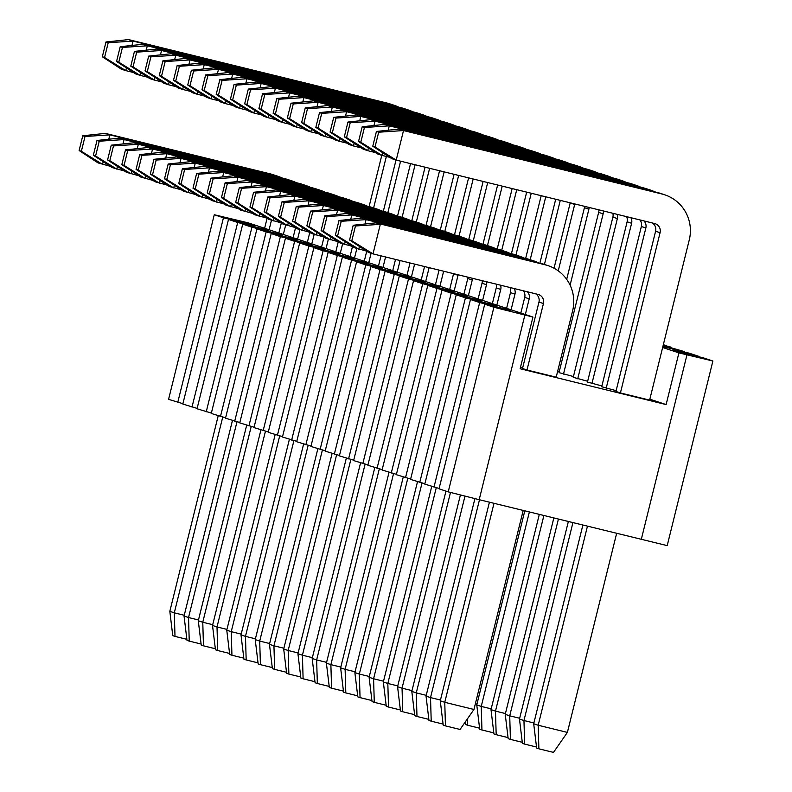 <?xml version="1.0" encoding="UTF-8"?>
<svg xmlns="http://www.w3.org/2000/svg" width="792" height="792" viewBox="0 0 792 792"><rect width="100%" height="100%" fill="white"/><g stroke="black" fill="none" stroke-linecap="round" stroke-linejoin="round"><path stroke-width="1.19" d="M214.266 214.731L223.453 217.78L254.42 225.591L228.492 219.443L237.689 222.483L268.656 230.304L242.728 224.156L251.925 227.195L282.892 235.016L256.964 228.858L266.152 231.907L297.129 239.719L271.201 233.571L280.388 236.61L311.355 244.431L285.437 238.283L294.624 241.322L325.591 249.143L299.663 242.995L308.86 246.035L339.827 253.846L313.899 247.698L323.096 250.737L354.064 258.558L328.135 252.41L337.323 255.45L368.3 263.271L342.372 257.123L351.559 260.162L382.526 267.973L356.608 261.825L365.795 264.875L396.762 272.686L370.834 266.538L380.031 269.577L410.998 277.398L385.07 271.25L394.267 274.289L425.235 282.11L399.307 275.962L408.494 279.002L439.471 286.813L413.543 280.665L422.73 283.704L453.697 291.525L427.779 285.377L436.966 288.417L467.933 296.238L442.015 290.09L451.202 293.129L482.17 300.94L456.242 294.792L465.439 297.841L496.406 305.653L470.478 299.505L479.665 302.544L510.642 310.365L484.714 304.217L493.901 307.256L532.927 317.048L248.233 222.859L214.266 214.731L168.577 399.346L182.903 403.682M663.349 344.619L670.091 347.252M663.201 345.223L670.181 346.876M662.894 346.49L684.417 351.589L663.132 345.5M662.637 347.5L678.912 352.885L712.889 361.013L703.692 357.964L672.725 350.153L698.653 356.301L689.456 353.262L662.874 346.55M484.714 304.217L439.025 488.822L448.222 491.862L479.19 499.683L667.201 545.619L712.889 361.013M493.901 307.256L448.222 491.862M470.478 299.505L424.789 484.11L439.115 488.456M479.665 302.544L433.986 487.159M456.242 294.792L410.563 479.407L424.888 483.744M465.439 297.841L419.75 482.447M442.015 290.09L396.327 474.695L410.652 479.031M451.202 293.129L405.514 477.734M427.779 285.377L382.09 469.983L396.416 474.319M436.966 288.417L391.278 473.022M413.543 280.665L367.854 465.28L382.18 469.616M422.73 283.704L377.051 468.32M399.307 275.962L353.618 460.568L367.943 464.904M408.494 279.002L362.815 463.607M385.07 271.25L339.392 455.855L353.717 460.192M394.267 274.289L348.579 458.895M370.834 266.538L325.156 451.143L339.481 455.489M380.031 269.577L334.343 454.192M356.608 261.825L310.919 446.44L325.245 450.777M365.795 264.875L320.107 449.48M342.372 257.123L296.683 441.728L311.008 446.064M351.559 260.162L305.87 444.767M328.135 252.41L282.447 437.016L296.772 441.352M337.323 255.45L291.644 440.065M313.899 247.698L268.221 432.313L282.546 436.649M323.096 250.737L277.408 435.353M299.663 242.995L253.984 427.601L268.31 431.937M308.86 246.035L263.172 430.64M285.437 238.283L239.748 422.888L254.074 427.225M294.624 241.322L248.935 425.928M271.201 233.571L225.512 418.186L239.837 422.522M280.388 236.61L234.699 421.225M256.964 228.858L211.276 413.474L225.601 417.81M266.152 231.907L220.473 416.513M242.728 224.156L197.04 408.761L211.375 413.097M251.925 227.195L206.237 411.8M228.492 219.443L182.813 404.049L197.139 408.395M237.689 222.483L192.001 407.098M223.453 217.78L177.764 402.385M524.868 315.077L479.19 499.683M532.927 317.048L520.126 368.735L666.121 404.573L678.912 352.885M686.961 354.865L641.273 539.471M649.846 399.188L666.121 404.573M535.649 293.812A7.603 7.514 -71.7 0 1 538.956 302.069L522.502 368.527L526.987 370.012L556.192 377.18L572.636 310.721A38.036 37.58 108.3 0 0 545.272 264.835L375.824 222.859L545.272 264.835M652.291 222.958A7.603 7.514 -71.7 0 1 655.598 231.224L615.938 391.466L620.423 392.951L649.618 400.118L689.278 239.877A38.036 37.58 108.3 0 0 661.914 193.99L403.514 130.561L396.208 160.103L654.608 223.532A7.603 7.514 -71.7 0 1 660.073 232.709L620.423 392.951M520.512 367.211L522.7 367.745M639.936 219.929A7.603 7.514 -71.7 0 1 641.362 226.512L601.702 386.753L616.136 390.674M626.601 216.652A7.603 7.514 -71.7 0 1 627.125 221.8L587.466 382.041L601.9 385.971M612.859 213.286A7.603 7.514 -71.7 0 1 612.889 217.097L573.24 377.338L587.664 381.259M598.851 209.84A7.603 7.514 -71.7 0 1 598.653 212.385L559.003 372.626L573.428 376.547M557.608 371.448L559.192 371.844M489.426 502.197L440.273 700.821L443.213 725.135L445.45 725.878L444.757 702.306L440.273 700.821M548.084 265.647L543.599 264.162A38.036 37.58 108.3 0 0 540.788 263.36M582.862 525.126L533.699 723.759L536.639 748.074L538.887 748.816L553.479 752.4L567.389 732.412L616.631 533.422M664.726 194.802L660.241 193.317A38.036 37.58 108.3 0 0 657.429 192.505L399.029 129.076L403.514 130.561L378.675 132.205L376.428 131.462L399.029 129.076M349.569 240.006L368.518 252.4L373.002 253.885L351.806 240.748L349.569 240.006L353.222 225.245L355.459 225.987L380.308 224.344L373.002 253.885L537.966 294.377A7.603 7.514 -71.7 0 1 543.441 303.554L526.987 370.012M494 503.316L444.757 702.306L473.953 709.474L523.195 510.484M353.222 225.245L375.824 222.859M587.436 526.254L538.184 725.244L567.389 732.412M445.45 725.878L460.053 729.462L473.953 709.474M355.459 225.987L351.806 240.748M538.887 748.816L538.184 725.244L533.699 723.759M372.775 146.233L391.723 158.618L396.208 160.103L375.012 146.975L372.775 146.233L376.428 131.462M378.675 132.205L375.012 146.975M474.913 498.604L426.037 696.118L428.977 720.433L431.214 721.175L430.521 697.594L426.037 696.118M523.294 290.773A7.603 7.514 -71.7 0 1 524.72 297.356L520.839 313.048M538.332 262.756A38.036 37.58 108.3 0 0 533.848 260.934L529.373 259.459A38.036 37.58 108.3 0 0 526.561 258.647L361.588 218.156L338.986 220.532L335.333 235.303L354.281 247.688L366.478 251.064M568.339 521.572L519.473 719.047L522.403 743.361L524.651 744.104L523.957 720.532L533.897 722.977M654.974 191.902A38.036 37.58 108.3 0 0 650.489 190.09L646.005 188.605A38.036 37.58 108.3 0 0 643.193 187.803L384.803 124.374L389.288 125.859L388.199 130.225M479.487 499.752L430.521 697.594L440.471 700.039M431.214 721.175L443.084 724.086M533.848 260.934A38.036 37.58 108.3 0 0 531.036 260.132L366.072 219.631L364.993 223.997M359.439 246.46L358.766 249.173L337.57 236.046L335.333 235.303M527.353 291.773A7.603 7.514 -71.7 0 1 529.204 298.841L525.324 314.533M572.913 522.69L523.957 720.532L519.473 719.047M382.645 152.678L381.972 155.39L389.684 157.281M650.489 190.09A38.036 37.58 108.3 0 0 647.678 189.288L389.288 125.859L364.439 127.492L362.192 126.75L384.803 124.374M643.995 220.928A7.603 7.514 -71.7 0 1 645.846 227.997L606.187 388.238M338.986 220.532L341.233 221.275L366.072 219.631L361.588 218.156M341.233 221.275L337.57 236.046M524.651 744.104L536.511 747.024M358.538 141.52L377.487 153.905L381.972 155.39L360.786 142.263L358.538 141.52L362.192 126.75M364.439 127.492L360.786 142.263M460.419 494.941L411.8 691.406L414.741 715.721L416.978 716.463L416.285 692.891L411.8 691.406M509.959 287.506A7.603 7.514 -71.7 0 1 510.484 292.654L506.603 308.345M524.096 258.043A38.036 37.58 108.3 0 0 519.621 256.232L515.137 254.747A38.036 37.58 108.3 0 0 512.325 253.935L347.361 213.444L324.75 215.82L321.097 230.591L340.045 242.976L352.242 246.352M553.826 518.008L505.237 714.344L508.177 738.659L510.414 739.401L509.721 715.819L519.661 718.265M640.738 187.199A38.036 37.58 108.3 0 0 636.253 185.377L631.778 183.902A38.036 37.58 108.3 0 0 628.967 183.091L370.567 119.661L375.052 121.146L373.973 125.512M464.983 496.099L416.285 692.891L426.235 695.327M416.978 716.463L428.848 719.374M519.621 256.232A38.036 37.58 108.3 0 0 516.81 255.42L351.836 214.929L350.757 219.295M345.203 241.758L344.53 244.461L323.344 231.333L321.097 230.591M514.216 288.545A7.603 7.514 -71.7 0 1 514.968 294.129L511.087 309.82M558.4 519.126L509.721 715.819L505.237 714.344M368.409 147.975L367.736 150.678L375.448 152.579M636.253 185.377A38.036 37.58 108.3 0 0 633.452 184.576L375.052 121.146L350.203 122.78L347.965 122.037L370.567 119.661M630.858 217.701A7.603 7.514 -71.7 0 1 631.61 223.285L591.951 383.526M324.75 215.82L326.997 216.562L351.836 214.929L347.361 213.444M326.997 216.562L323.344 231.333M510.414 739.401L522.284 742.312M344.302 136.808L363.261 149.203L367.736 150.678L346.55 137.551L344.302 136.808L347.965 122.037M350.203 122.78L346.55 137.551M445.965 491.119L397.564 686.694L400.505 711.008L402.752 711.751L402.049 688.179L397.564 686.694M496.218 284.13A7.603 7.514 -71.7 0 1 496.247 287.942L492.367 303.633M509.86 253.331A38.036 37.58 108.3 0 0 505.385 251.519L500.9 250.034A38.036 37.58 108.3 0 0 498.089 249.223L333.125 208.732L310.513 211.118L306.86 225.878L325.809 238.273L338.006 241.649M539.303 514.444L491 709.632L493.941 733.946L496.178 734.689L495.485 711.117L505.425 713.552M626.502 182.487A38.036 37.58 108.3 0 0 622.027 180.675L617.542 179.19A38.036 37.58 108.3 0 0 614.731 178.378L356.331 114.949L360.815 116.434L359.736 120.8M450.49 492.436L402.049 688.179L411.998 690.624M402.752 711.751L414.612 714.661M505.385 251.519A38.036 37.58 108.3 0 0 502.573 250.708L337.61 210.217L336.521 214.583M330.967 237.046L330.294 239.758L309.108 226.621L306.86 225.878M500.584 285.199A7.603 7.514 -71.7 0 1 500.732 289.427L496.851 305.118M543.876 515.562L495.485 711.117L491 709.632M354.173 143.263L353.509 145.975L361.221 147.866M622.027 180.675A38.036 37.58 108.3 0 0 619.215 179.863L360.815 116.434L335.966 118.077L333.729 117.335L356.331 114.949M617.225 214.355A7.603 7.514 -71.7 0 1 617.374 218.582L577.714 378.814M310.513 211.118L312.761 211.85L337.61 210.217L333.125 208.732M312.761 211.85L309.108 226.621M496.178 734.689L508.048 737.599M330.076 132.096L349.024 144.49L353.509 145.975L332.313 132.838L330.076 132.096L333.729 117.335M335.966 118.077L332.313 132.838M431.739 486.407L383.338 681.991L386.268 706.306L388.516 707.048L387.823 683.466L383.338 681.991M482.209 280.695A7.603 7.514 -71.7 0 1 482.021 283.229L478.13 298.921M495.634 248.629A38.036 37.58 108.3 0 0 491.149 246.807L486.664 245.322A38.036 37.58 108.3 0 0 483.853 244.52L318.889 204.019L296.287 206.405L292.624 221.176L311.583 233.561L323.77 236.937M524.789 510.88L476.764 704.92L479.704 729.234L481.942 729.976L481.249 706.405L491.198 708.85M612.266 177.774A38.036 37.58 108.3 0 0 607.791 175.963L603.306 174.478A38.036 37.58 108.3 0 0 600.494 173.676L342.094 110.246L346.579 111.721L345.5 116.097M436.263 487.733L387.823 683.466L397.762 685.912M388.516 707.048L400.376 709.959M491.149 246.807A38.036 37.58 108.3 0 0 488.337 246.005L323.374 205.504L322.295 209.87M316.731 232.333L316.058 235.046L294.872 221.918L292.624 221.176M486.644 281.784A7.603 7.514 -71.7 0 1 486.496 284.714L482.615 300.406M529.363 511.998L481.249 706.405L476.764 704.92M339.946 138.55L339.273 141.263L346.985 143.154M607.791 175.963A38.036 37.58 108.3 0 0 604.979 175.151L346.579 111.721L321.73 113.365L319.493 112.622L342.094 110.246M603.286 210.929A7.603 7.514 -71.7 0 1 603.138 213.87L563.488 374.111M296.287 206.405L298.525 207.148L323.374 205.504L318.889 204.019M298.525 207.148L294.872 221.918M481.942 729.976L493.812 732.887M315.84 127.393L334.788 139.778L339.273 141.263L318.077 128.136L315.84 127.393L319.493 112.622M321.73 113.365L318.077 128.136M417.503 481.704L369.102 677.279L372.042 701.593L374.279 702.336L373.586 678.764L369.102 677.279M467.993 277.2A7.603 7.514 -71.7 0 1 467.785 278.527L463.904 294.208M481.397 243.916A38.036 37.58 108.3 0 0 476.913 242.105L472.428 240.62A38.036 37.58 108.3 0 0 469.616 239.808L304.653 199.317L282.051 201.693L278.398 216.464L297.346 228.848L309.543 232.224M584.635 206.356A7.603 7.514 -71.7 0 1 584.427 207.672L566.686 279.358M598.039 173.072A38.036 37.58 108.3 0 0 593.554 171.25L589.07 169.775A38.036 37.58 108.3 0 0 586.258 168.963L327.858 105.534L332.343 107.019L331.264 111.385M422.027 483.021L373.586 678.764L383.526 681.199M374.279 702.336L386.149 705.246M476.913 242.105A38.036 37.58 108.3 0 0 474.101 241.293L309.137 200.802L308.058 205.168M302.495 227.621L301.831 230.333L280.635 217.206L278.398 216.464M472.487 278.309A7.603 7.514 -71.7 0 1 472.27 280.002L468.379 295.693M475.368 703.741L476.962 704.138M325.71 133.848L325.037 136.551L332.749 138.451M593.554 171.25A38.036 37.58 108.3 0 0 590.743 170.448L332.343 107.019L307.504 108.653L305.257 107.91L327.858 105.534M589.129 207.454A7.603 7.514 -71.7 0 1 588.902 209.157L570.101 285.16M282.051 201.693L284.288 202.435L309.137 200.802L304.653 199.317M284.288 202.435L280.635 217.206M479.576 728.185L467.716 725.264L467.518 718.73M467.716 725.264L465.468 724.532L465.181 722.096M301.603 122.681L320.552 135.066L325.037 136.551L303.841 123.423L301.603 122.681L305.257 107.91M307.504 108.653L303.841 123.423M403.267 476.992L354.865 672.566L357.806 696.881L360.043 697.623L359.35 674.051L354.865 672.566M453.588 273.666A7.603 7.514 -71.7 0 1 453.549 273.814L449.668 289.506M467.161 239.204A38.036 37.58 108.3 0 0 462.677 237.392L458.202 235.907A38.036 37.58 108.3 0 0 455.39 235.095L290.417 194.604L267.815 196.98L264.162 211.751L283.11 224.146L295.307 227.522M570.22 202.821A7.603 7.514 -71.7 0 1 570.191 202.97L554.044 268.211M583.803 168.359A38.036 37.58 108.3 0 0 579.318 166.548L574.834 165.063A38.036 37.58 108.3 0 0 572.022 164.251L313.632 100.822L318.117 102.307L317.028 106.672M407.791 478.309L359.35 674.051L369.3 676.497M360.043 697.623L371.913 700.534M462.677 237.392A38.036 37.58 108.3 0 0 459.865 236.58L294.901 196.089L293.822 200.455M288.268 222.918L287.595 225.621L266.399 212.494L264.162 211.751M458.142 274.784A7.603 7.514 -71.7 0 1 458.033 275.299L454.153 290.991M311.474 129.136L310.801 131.848L318.513 133.739M579.318 166.548A38.036 37.58 108.3 0 0 576.507 165.736L318.117 102.307L293.268 103.94L291.02 103.207L313.632 100.822M574.784 203.94A7.603 7.514 -71.7 0 1 574.675 204.445L558.241 270.854M267.815 196.98L270.052 197.723L294.901 196.089L290.417 194.604M270.052 197.723L266.399 212.494M464.379 723.235L465.34 723.472M287.367 117.968L306.316 130.363L310.801 131.848L289.615 118.711L287.367 117.968L291.02 103.207M293.268 103.94L289.615 118.711M389.03 472.279L340.629 667.854L343.57 692.178L345.807 692.911L345.114 669.339L340.629 667.854M439.065 270.102L435.432 284.793M452.925 234.491A38.036 37.58 108.3 0 0 448.45 232.68L443.965 231.195A38.036 37.58 108.3 0 0 441.154 230.393L276.19 189.892L253.579 192.278L249.925 207.049L268.874 219.434L281.071 222.809M555.707 199.257L539.897 263.132M569.567 163.647A38.036 37.58 108.3 0 0 565.082 161.835L560.607 160.35A38.036 37.58 108.3 0 0 557.796 159.538L299.396 96.109L303.88 97.594L302.801 101.96M393.555 473.596L345.114 669.339L355.063 671.784M345.807 692.911L357.677 695.831M448.45 232.68A38.036 37.58 108.3 0 0 445.639 231.868L280.665 191.377L279.586 195.743M274.032 218.206L273.359 220.918L252.163 207.781L249.925 207.049M443.639 271.22L439.916 286.278M297.238 124.423L296.564 127.136L304.276 129.027M565.082 161.835A38.036 37.58 108.3 0 0 562.271 161.024L303.88 97.594L279.031 99.238L276.794 98.495L299.396 96.109M560.281 200.376L544.431 264.439M253.579 192.278L255.826 193.02L280.665 191.377L276.19 189.892M255.826 193.02L252.163 207.781M273.131 113.266L292.08 125.651L296.564 127.136L275.378 114.008L273.131 113.266L276.794 98.495M279.031 99.238L275.378 114.008M374.794 467.577L326.393 663.152L329.333 687.466L331.581 688.208L330.878 664.637L326.393 663.152M424.552 266.538L421.195 280.081M438.689 229.789A38.036 37.58 108.3 0 0 434.214 227.967L429.729 226.492A38.036 37.58 108.3 0 0 426.918 225.68L261.954 185.189L239.342 187.565L235.689 202.336L254.638 214.721L266.835 218.097M541.193 195.693L525.66 258.43M555.331 158.935A38.036 37.58 108.3 0 0 550.856 157.123L546.371 155.638A38.036 37.58 108.3 0 0 543.559 154.836L285.16 91.407L289.644 92.892L288.565 97.258M379.318 468.894L330.878 664.637L340.827 667.072M331.581 688.208L343.441 691.119M434.214 227.967A38.036 37.58 108.3 0 0 431.402 227.165L266.439 186.665L265.35 191.04M259.796 213.494L259.123 216.206L237.937 203.079L235.689 202.336M429.125 267.656L425.68 281.566M283.001 119.711L282.338 122.423L290.05 124.314M550.856 157.123A38.036 37.58 108.3 0 0 548.044 156.321L289.644 92.892L264.795 94.525L262.558 93.783L285.16 91.407M545.757 196.812L530.194 259.727M239.342 187.565L241.59 188.308L266.439 186.665L261.954 185.189M241.59 188.308L237.937 203.079M258.905 108.553L277.853 120.938L282.338 122.423L261.142 109.296L258.905 108.553L262.558 93.783M264.795 94.525L261.142 109.296M360.568 462.865L312.167 658.439L315.097 682.753L317.344 683.496L316.651 659.924L312.167 658.439M410.028 262.974L406.959 275.378M424.462 225.076A38.036 37.58 108.3 0 0 419.978 223.265L415.493 221.78A38.036 37.58 108.3 0 0 412.682 220.968L247.718 180.477L225.116 182.853L221.453 197.624L240.412 210.019L252.599 213.395M526.67 192.129L511.434 253.717M541.094 154.232A38.036 37.58 108.3 0 0 536.62 152.42L532.135 150.935A38.036 37.58 108.3 0 0 529.323 150.124L270.923 86.694L275.408 88.179L274.329 92.545M365.092 464.181L316.651 659.924L326.591 662.359M317.344 683.496L329.205 686.407M419.978 223.265A38.036 37.58 108.3 0 0 417.166 222.453L252.202 181.962L251.123 186.328M245.56 208.791L244.886 211.494L223.7 198.366L221.453 197.624M414.602 264.092L411.444 276.853M268.765 115.008L268.102 117.711L275.814 119.612M536.62 152.42A38.036 37.58 108.3 0 0 533.808 151.609L275.408 88.179L250.559 89.813L248.322 89.07L270.923 86.694M531.244 193.248L515.958 255.014M225.116 182.853L227.353 183.595L252.202 181.962L247.718 180.477M227.353 183.595L223.7 198.366M244.669 103.841L263.617 116.236L268.102 117.711L246.906 104.584L244.669 103.841L248.322 89.07M250.559 89.813L246.906 104.584M346.332 458.152L297.931 653.727L300.871 678.041L303.108 678.784L302.415 655.212L297.931 653.727M395.515 259.41L392.723 270.666M410.226 220.364A38.036 37.58 108.3 0 0 405.742 218.552L401.257 217.067A38.036 37.58 108.3 0 0 398.445 216.265L233.482 175.765L210.88 178.15L207.227 192.911L226.175 205.306L238.372 208.682M512.157 188.565L497.198 249.005M526.868 149.52A38.036 37.58 108.3 0 0 522.383 147.708L517.899 146.223A38.036 37.58 108.3 0 0 515.087 145.411L256.687 81.982L261.172 83.467L260.093 87.833M350.856 459.469L302.415 655.212L312.355 657.657M303.108 678.784L314.978 681.704M405.742 218.552A38.036 37.58 108.3 0 0 402.93 217.741L237.966 177.25L236.887 181.615M231.323 204.079L230.66 206.791L209.464 193.654L207.227 192.911M400.089 260.528L397.208 272.151M254.539 110.296L253.866 113.008L261.578 114.899M522.383 147.708A38.036 37.58 108.3 0 0 519.572 146.896L261.172 83.467L236.333 85.11L234.085 84.368L256.687 81.982M516.731 189.684L501.722 250.312M210.88 178.15L213.117 178.893L237.966 177.25L233.482 175.765M213.117 178.893L209.464 193.654M230.432 99.139L249.381 111.523L253.866 113.008L232.67 99.871L230.432 99.139L234.085 84.368M236.333 85.11L232.67 99.871M332.095 453.44L283.694 649.024L286.635 673.339L288.872 674.081L288.179 650.499L283.694 649.024M380.992 255.846L378.497 265.954M395.99 215.662A38.036 37.58 108.3 0 0 391.505 213.84L387.021 212.365A38.036 37.58 108.3 0 0 384.219 211.553L219.245 171.062L196.644 173.438L192.991 188.209L211.939 200.594L224.136 203.97M497.633 185.001L482.962 244.302M512.632 144.807A38.036 37.58 108.3 0 0 508.147 142.996L503.663 141.511A38.036 37.58 108.3 0 0 500.851 140.709L242.461 77.279L246.936 78.754L245.857 83.13M336.62 454.766L288.179 650.499L298.119 652.945M288.872 674.081L300.742 676.992M391.505 213.84A38.036 37.58 108.3 0 0 388.694 213.038L223.73 172.537L222.651 176.903M217.097 199.366L216.424 202.079L195.228 188.951L192.991 188.209M385.565 256.964L382.982 267.439M240.303 105.584L239.63 108.296L247.342 110.187M508.147 142.996A38.036 37.58 108.3 0 0 505.336 142.184L246.936 78.754L222.097 80.398L219.849 79.655L242.461 77.279M502.207 186.12L487.486 245.599M196.644 173.438L198.881 174.181L223.73 172.537L219.245 171.062M198.881 174.181L195.228 188.951M216.196 94.426L235.145 106.811L239.63 108.296L218.444 95.169L216.196 94.426L219.849 79.655M222.097 80.398L218.444 95.169M317.859 448.737L269.458 644.312L272.398 668.626L274.636 669.369L273.943 645.797L269.458 644.312M366.736 251.232L364.261 261.241M381.754 210.949A38.036 37.58 108.3 0 0 377.279 209.137L372.794 207.653A38.036 37.58 108.3 0 0 369.983 206.841L205.019 166.35L182.407 168.726L178.754 183.496L197.703 195.881L209.9 199.257M483.12 181.437L468.725 239.59M498.396 140.105A38.036 37.58 108.3 0 0 493.911 138.283L489.436 136.808A38.036 37.58 108.3 0 0 486.625 135.996L228.225 72.567L232.709 74.052L231.63 78.418M322.384 450.054L273.943 645.797L283.892 648.232M274.636 669.369L286.506 672.279M377.279 209.137A38.036 37.58 108.3 0 0 374.467 208.326L209.494 167.835L208.415 172.201M202.861 194.654L202.188 197.366L180.992 184.239L178.754 183.496M371.092 253.252L368.745 262.726M226.066 100.881L225.393 103.584L233.105 105.484M493.911 138.283A38.036 37.58 108.3 0 0 491.099 137.481L232.709 74.052L207.86 75.686L205.623 74.943L228.225 72.567M487.694 182.556L473.26 240.887M182.407 168.726L184.655 169.468L209.494 167.835L205.019 166.35M184.655 169.468L180.992 184.239M201.96 89.714L220.909 102.109L225.393 103.584L204.207 90.456L201.96 89.714L205.623 74.943M207.86 75.686L204.207 90.456M303.623 444.025L255.222 639.599L258.162 663.914L260.41 664.656L259.707 641.084L255.222 639.599M352.499 246.53L350.024 256.539M367.518 206.237A38.036 37.58 108.3 0 0 363.043 204.425L358.558 202.94A38.036 37.58 108.3 0 0 355.747 202.128L190.783 161.637L168.171 164.013L164.518 178.784L183.467 191.179L195.664 194.555M468.597 177.873L454.489 234.877M484.159 135.392A38.036 37.58 108.3 0 0 479.685 133.581L475.2 132.096A38.036 37.58 108.3 0 0 472.388 131.284L213.989 67.855L218.473 69.34L217.394 73.706M308.147 445.342L259.707 641.084L269.656 643.53M260.41 664.656L272.27 667.567M363.043 204.425A38.036 37.58 108.3 0 0 360.231 203.613L195.268 163.122L194.179 167.488M188.625 189.951L187.951 192.664L166.765 179.527L164.518 178.784M356.855 248.54L354.509 258.024M211.83 96.169L211.167 98.881L218.869 100.772M479.685 133.581A38.036 37.58 108.3 0 0 476.873 132.769L218.473 69.34L193.624 70.983L191.387 70.24L213.989 67.855M473.171 178.992L459.023 236.184M168.171 164.013L170.419 164.756L195.268 163.122L190.783 161.637M170.419 164.756L166.765 179.527M187.734 85.001L206.682 97.396L211.167 98.881L189.971 85.744L187.734 85.001L191.387 70.24M193.624 70.983L189.971 85.744M289.397 439.312L240.996 634.887L243.926 659.211L246.173 659.944L245.47 636.372L240.996 634.887M338.263 241.817L335.788 251.826M353.281 201.524A38.036 37.58 108.3 0 0 348.807 199.713L344.322 198.228A38.036 37.58 108.3 0 0 341.51 197.426L176.547 156.925L153.945 159.311L150.282 174.082L169.24 186.466L181.427 189.842M454.083 174.309L440.263 230.175M469.923 130.68A38.036 37.58 108.3 0 0 465.448 128.868L460.964 127.383A38.036 37.58 108.3 0 0 458.152 126.572L199.752 63.152L204.237 64.627L203.158 68.993M293.911 440.639L245.47 636.372L255.42 638.817M246.173 659.944L258.034 662.864M348.807 199.713A38.036 37.58 108.3 0 0 345.995 198.911L181.031 158.41L179.952 162.776M174.388 185.239L173.715 187.951L152.529 174.814L150.282 174.082M342.619 243.827L340.273 253.311M197.594 91.456L196.931 94.169L204.643 96.06M465.448 128.868A38.036 37.58 108.3 0 0 462.637 128.056L204.237 64.627L179.388 66.271L177.151 65.528L199.752 63.152M458.657 175.428L444.787 231.472M153.945 159.311L156.182 160.053L181.031 158.41L176.547 156.925M156.182 160.053L152.529 174.814M173.498 80.299L192.446 92.684L196.931 94.169L175.735 81.041L173.498 80.299L177.151 65.528M179.388 66.271L175.735 81.041M275.161 434.61L226.76 630.184L229.7 654.499L231.937 655.241L231.244 631.669L226.76 630.184M324.037 237.105L321.552 247.114M339.055 196.822A38.036 37.58 108.3 0 0 334.57 195.01L330.086 193.525A38.036 37.58 108.3 0 0 327.274 192.713L162.31 152.222L139.709 154.598L136.056 169.369L155.004 181.754L167.201 185.13M439.56 170.745L426.027 225.463M455.697 125.977A38.036 37.58 108.3 0 0 451.212 124.156L446.728 122.671A38.036 37.58 108.3 0 0 443.916 121.869L185.516 58.44L190.001 59.925L188.922 64.291M279.685 435.927L231.244 631.669L241.184 634.105M231.937 655.241L243.807 658.152M334.57 195.01A38.036 37.58 108.3 0 0 331.759 194.198L166.795 153.707L165.716 158.073M160.152 180.526L159.489 183.239L138.293 170.112L136.056 169.369M328.383 239.125L326.037 248.599M183.368 86.744L182.695 89.456L190.407 91.347M451.212 124.156A38.036 37.58 108.3 0 0 448.401 123.354L190.001 59.925L165.162 61.558L162.914 60.816L185.516 58.44M444.134 171.864L430.551 226.76M139.709 154.598L141.946 155.341L166.795 153.707L162.31 152.222M141.946 155.341L138.293 170.112M159.261 75.586L178.21 87.971L182.695 89.456L161.499 76.329L159.261 75.586L162.914 60.816M165.162 61.558L161.499 76.329M260.924 429.898L212.523 625.472L215.464 649.787L217.701 650.529L217.008 626.957L212.523 625.472M309.801 232.403L307.326 242.411M324.819 192.109A38.036 37.58 108.3 0 0 320.334 190.298L315.85 188.813A38.036 37.58 108.3 0 0 313.048 188.001L148.074 147.51L125.473 149.886L121.819 164.657L140.768 177.052L152.965 180.428M425.047 167.181L411.791 220.75M441.461 121.265A38.036 37.58 108.3 0 0 436.976 119.453L432.491 117.968A38.036 37.58 108.3 0 0 429.68 117.157L171.29 53.727L175.765 55.212L174.685 59.578M265.449 431.214L217.008 626.957L226.948 629.393M217.701 650.529L229.571 653.44M320.334 190.298A38.036 37.58 108.3 0 0 317.523 189.486L152.559 148.995L151.48 153.361M145.926 175.824L145.253 178.527L124.057 165.399L121.819 164.657M314.147 234.412L311.81 243.886M169.132 82.041L168.458 84.754L176.17 86.645M436.976 119.453A38.036 37.58 108.3 0 0 434.165 118.642L175.765 55.212L150.925 56.846L148.678 56.113L171.29 53.727M429.62 168.3L416.315 222.047M125.473 149.886L127.71 150.629L152.559 148.995L148.074 147.51M127.71 150.629L124.057 165.399M145.025 70.874L163.974 83.269L168.458 84.754L147.272 71.617L145.025 70.874L148.678 56.113M150.925 56.846L147.272 71.617M246.688 425.185L198.287 620.76L201.227 645.074L203.465 645.817L202.772 622.245L198.287 620.76M295.565 227.69L293.089 237.699M310.583 187.397A38.036 37.58 108.3 0 0 306.108 185.585L301.623 184.1A38.036 37.58 108.3 0 0 298.812 183.298L133.848 142.798L111.236 145.184L107.583 159.944L126.532 172.339L138.729 175.715M410.533 163.617L397.554 216.038M427.225 116.553A38.036 37.58 108.3 0 0 422.74 114.741L418.265 113.256A38.036 37.58 108.3 0 0 415.453 112.444L157.054 49.015L161.538 50.5L160.449 54.866M251.213 426.502L202.772 622.245L212.721 624.69M203.465 645.817L215.335 648.737M306.108 185.585A38.036 37.58 108.3 0 0 303.296 184.774L138.323 144.283L137.244 148.649M131.69 171.112L131.017 173.824L109.821 160.687L107.583 159.944M299.921 229.7L297.574 239.184M154.895 77.329L154.222 80.041L161.934 81.932M422.74 114.741A38.036 37.58 108.3 0 0 419.928 113.929L161.538 50.5L136.689 52.143L134.442 51.401L157.054 49.015M415.097 164.736L402.088 217.345M111.236 145.184L113.484 145.926L138.323 144.283L133.848 142.798M113.484 145.926L109.821 160.687M130.789 66.172L149.738 78.556L154.222 80.041L133.036 66.914L130.789 66.172L134.442 51.401M136.689 52.143L133.036 66.914M232.452 420.483L184.051 616.057L186.991 640.372L189.239 641.114L188.536 617.532L184.051 616.057M281.328 222.978L278.853 232.987M296.347 182.695A38.036 37.58 108.3 0 0 291.872 180.873L287.387 179.398A38.036 37.58 108.3 0 0 284.575 178.586L119.612 138.095L97 140.471L93.347 155.242L112.296 167.627L124.492 171.003M396.02 160.034L383.318 211.335M412.988 111.84A38.036 37.58 108.3 0 0 408.514 110.029L404.029 108.544A38.036 37.58 108.3 0 0 401.217 107.742L142.817 44.312L147.302 45.797L146.223 50.163M236.976 421.799L188.536 617.532L198.485 619.978M189.239 641.114L201.099 644.025M291.872 180.873A38.036 37.58 108.3 0 0 289.06 180.071L124.096 139.57L123.007 143.936M117.454 166.399L116.78 169.112L95.594 155.984L93.347 155.242M285.684 224.997L283.338 234.472M140.659 72.616L139.986 75.329L147.698 77.22M408.514 110.029A38.036 37.58 108.3 0 0 405.702 109.217L147.302 45.797L122.453 47.431L120.216 46.688L142.817 44.312M400.584 161.172L387.852 212.632M97 140.471L99.248 141.214L124.096 139.57L119.612 138.095M99.248 141.214L95.594 155.984M116.563 61.459L135.511 73.844L139.986 75.329L118.8 62.202L116.563 61.459L120.216 46.688M122.453 47.431L118.8 62.202M218.216 415.77L169.825 611.345L172.755 635.659L175.002 636.402L174.299 612.83L169.825 611.345M267.092 218.265L264.617 228.284M282.11 177.982A38.036 37.58 108.3 0 0 277.636 176.17L273.151 174.685A38.036 37.58 108.3 0 0 270.339 173.874L105.376 133.383L82.774 135.759L79.111 150.53L98.069 162.914L110.256 166.29M381.784 155.331L369.082 206.623M398.752 107.138A38.036 37.58 108.3 0 0 394.277 105.316L389.793 103.841A38.036 37.58 108.3 0 0 386.981 103.029L128.581 39.6L133.066 41.085L131.987 45.451M222.74 417.087L174.299 612.83L184.249 615.265M175.002 636.402L186.863 639.312M277.636 176.17A38.036 37.58 108.3 0 0 274.824 175.359L109.86 134.868L108.781 139.234M103.217 161.687L102.544 164.399L81.358 151.272L79.111 150.53M271.448 220.285L269.102 229.759M126.423 67.914L125.76 70.617L133.472 72.517M394.277 105.316A38.036 37.58 108.3 0 0 391.466 104.514L133.066 41.085L108.217 42.718L105.98 41.976L128.581 39.6M386.347 156.47L373.616 207.92M82.774 135.759L85.011 136.501L109.86 134.868L105.376 133.383M85.011 136.501L81.358 151.272M102.326 56.747L121.275 69.142L125.76 70.617L104.564 57.489L102.326 56.747L105.98 41.976M108.217 42.718L104.564 57.489M538.956 302.069L543.441 303.554M657.429 192.505L661.914 193.99M655.598 231.224L660.073 232.709M524.72 297.356L529.204 298.841M526.561 258.647L531.036 260.132M643.193 187.803L647.678 189.288M641.362 226.512L645.846 227.997M510.484 292.654L514.968 294.129M512.325 253.935L516.81 255.42M628.967 183.091L633.452 184.576M627.125 221.8L631.61 223.285M496.247 287.942L500.732 289.427M498.089 249.223L502.573 250.708M614.731 178.378L619.215 179.863M612.889 217.097L617.374 218.582M482.021 283.229L486.496 284.714M483.853 244.52L488.337 246.005M600.494 173.676L604.979 175.151M598.653 212.385L603.138 213.87M467.785 278.527L472.27 280.002M469.616 239.808L474.101 241.293M586.258 168.963L590.743 170.448M584.427 207.672L588.902 209.157M453.549 273.814L458.033 275.299M455.39 235.095L459.865 236.58M572.022 164.251L576.507 165.736M570.191 202.97L574.675 204.445M441.154 230.393L445.639 231.868M557.796 159.538L562.271 161.024M426.918 225.68L431.402 227.165M543.559 154.836L548.044 156.321M412.682 220.968L417.166 222.453M529.323 150.124L533.808 151.609M398.445 216.265L402.93 217.741M515.087 145.411L519.572 146.896M384.219 211.553L388.694 213.038M500.851 140.709L505.336 142.184M369.983 206.841L374.467 208.326M486.625 135.996L491.099 137.481M355.747 202.128L360.231 203.613M472.388 131.284L476.873 132.769M341.51 197.426L345.995 198.911M458.152 126.572L462.637 128.056M327.274 192.713L331.759 194.198M443.916 121.869L448.401 123.354M313.048 188.001L317.523 189.486M429.68 117.157L434.165 118.642M298.812 183.298L303.296 184.774M415.453 112.444L419.928 113.929M284.575 178.586L289.06 180.071M401.217 107.742L405.702 109.217M270.339 173.874L274.824 175.359M386.981 103.029L391.466 104.514"/></g></svg>

